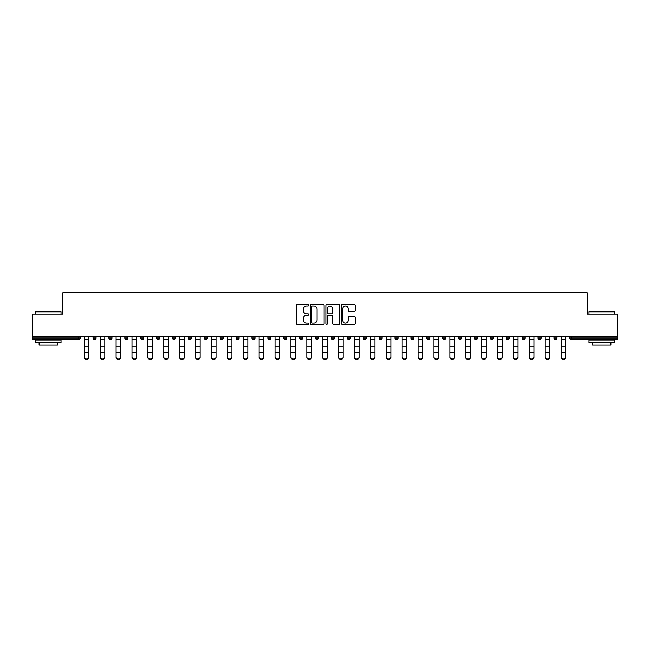 <?xml version="1.0" encoding="UTF-8"?>
<svg xmlns="http://www.w3.org/2000/svg" width="650" height="650" viewBox="0 0 650 650"><rect width="100%" height="100%" fill="white"/><g stroke="black" fill="none" stroke-linecap="round" stroke-linejoin="round"><path stroke-width="0.97" d="M308.701 305.224A0.699 0.699 0 0 0 308.002 304.525L297.375 304.525A0.999 0.999 0 0 0 296.376 305.524L296.376 323.529A0.999 0.999 0 0 0 297.375 324.529L308.002 324.529A0.699 0.699 0 0 0 308.701 323.83A0.699 0.699 0 0 0 308.002 323.131L306.621 323.131A3.201 3.201 0 0 1 303.428 319.93L303.428 318.427A3.201 3.201 0 0 1 306.621 315.226L308.002 315.226A0.699 0.699 0 0 0 308.701 314.527A0.699 0.699 0 0 0 308.002 313.828L306.621 313.828A3.201 3.201 0 0 1 303.428 310.627L303.428 309.124A3.201 3.201 0 0 1 306.621 305.931L308.002 305.931A0.699 0.699 0 0 0 308.701 305.224M354.226 311.577A0.999 0.999 0 0 0 355.225 310.578L355.225 305.524A0.999 0.999 0 0 0 354.226 304.525L342.428 304.525A0.999 0.999 0 0 0 341.429 305.524L341.429 323.529A0.999 0.999 0 0 0 342.428 324.529L354.226 324.529A0.999 0.999 0 0 0 355.225 323.529L355.225 317.428A0.999 0.999 0 0 0 354.226 316.428L349.172 316.428A0.999 0.999 0 0 0 348.173 317.428L348.173 320.45A2.673 2.673 0 0 1 345.499 323.131A2.673 2.673 0 0 1 342.826 320.45L342.826 308.604A2.673 2.673 0 0 1 345.499 305.931A2.673 2.673 0 0 1 348.173 308.604L348.173 310.578A0.999 0.999 0 0 0 349.172 311.577L354.226 311.577M32.5 336.383L32.5 314.072L62.863 314.072L62.863 292.671L587.137 292.671L587.137 314.072L617.5 314.072L617.5 336.383L32.5 336.383L32.5 338.008L78.65 338.008L78.65 336.383M324.123 305.524A0.999 0.999 0 0 0 323.123 304.525L311.326 304.525A0.999 0.999 0 0 0 310.326 305.524L310.326 323.529A0.999 0.999 0 0 0 311.326 324.529L323.123 324.529A0.999 0.999 0 0 0 324.123 323.529L324.123 305.524M326.877 304.525L338.674 304.525A0.999 0.999 0 0 1 339.674 305.524L339.674 323.529A0.999 0.999 0 0 1 338.674 324.529L333.629 324.529A0.999 0.999 0 0 1 332.621 323.529L332.621 316.225A0.999 0.999 0 0 0 331.622 315.226L328.274 315.226A0.999 0.999 0 0 0 327.275 316.225L327.275 323.83A0.699 0.699 0 0 1 326.576 324.529A0.699 0.699 0 0 1 325.877 323.83L325.877 305.524A0.999 0.999 0 0 1 326.877 304.525M80.178 336.383L80.178 338.008A1.527 1.527 0 0 1 78.65 339.536L32.5 339.536L32.5 338.008M617.5 336.383L617.5 339.536L571.35 339.536A1.527 1.527 0 0 1 569.822 338.008L569.822 336.383M93.015 336.383L93.015 338.008L93.015 336.383M78.65 339.536A1.527 1.527 0 0 0 80.178 338.008A1.527 1.527 0 0 1 78.65 339.536L78.65 338.008L80.178 338.008M94.543 339.536A1.527 1.527 0 0 1 93.015 338.008A1.527 1.527 0 0 0 94.543 339.536A1.527 1.527 0 0 0 96.07 338.008L96.07 336.383L96.07 338.008A1.527 1.527 0 0 1 94.543 339.536A1.527 1.527 0 0 1 93.015 338.008L96.07 338.008A1.527 1.527 0 0 1 94.543 339.536M108.907 336.383L108.907 338.008L108.907 336.383M111.971 336.383L111.971 338.008A1.527 1.527 0 0 1 110.435 339.536A1.527 1.527 0 0 1 108.907 338.008A1.527 1.527 0 0 0 110.435 339.536A1.527 1.527 0 0 0 111.971 338.008A1.527 1.527 0 0 1 110.435 339.536A1.527 1.527 0 0 1 108.907 338.008L111.971 338.008M124.808 336.383L124.808 338.008L124.808 336.383M127.863 336.383L127.863 338.008L127.863 336.383M140.701 338.008A1.527 1.527 0 0 0 142.228 339.536A1.527 1.527 0 0 0 143.756 338.008A1.527 1.527 0 0 1 142.228 339.536A1.527 1.527 0 0 0 143.756 338.008L143.756 336.383L143.756 338.008L140.701 338.008A1.527 1.527 0 0 0 142.228 339.536A1.527 1.527 0 0 1 140.701 338.008L140.701 336.383M156.593 338.008A1.527 1.527 0 0 0 158.121 339.536A1.527 1.527 0 0 0 159.648 338.008L159.648 336.383L159.648 338.008L156.593 338.008A1.527 1.527 0 0 0 158.121 339.536A1.527 1.527 0 0 1 156.593 338.008L156.593 336.383M175.541 336.383L175.541 338.008A1.527 1.527 0 0 1 174.013 339.536A1.527 1.527 0 0 1 172.486 338.008L172.486 336.383M189.906 339.536A1.527 1.527 0 0 0 191.433 338.008L191.433 336.383L191.433 338.008A1.527 1.527 0 0 1 189.906 339.536A1.527 1.527 0 0 1 188.378 338.008L188.378 336.383M204.271 336.383L204.271 338.008L204.271 336.383M207.326 336.383L207.326 338.008A1.527 1.527 0 0 1 205.798 339.536A1.527 1.527 0 0 1 204.271 338.008L207.326 338.008A1.527 1.527 0 0 1 205.798 339.536M223.218 336.383L223.218 338.008A1.527 1.527 0 0 1 221.691 339.536A1.527 1.527 0 0 1 220.163 338.008L220.163 336.383M237.583 339.536A1.527 1.527 0 0 0 239.111 338.008L239.111 336.383L239.111 338.008A1.527 1.527 0 0 1 237.583 339.536A1.527 1.527 0 0 1 236.056 338.008L236.056 336.383M255.011 336.383L255.011 338.008A1.527 1.527 0 0 1 253.476 339.536A1.527 1.527 0 0 1 251.948 338.008L251.948 336.383M267.849 336.383L267.849 338.008L267.849 336.383M270.904 336.383L270.904 338.008A1.527 1.527 0 0 1 269.376 339.536A1.527 1.527 0 0 1 267.849 338.008L270.904 338.008A1.527 1.527 0 0 1 269.376 339.536M286.796 336.383L286.796 338.008L283.741 338.008A1.527 1.527 0 0 0 285.269 339.536A1.527 1.527 0 0 1 283.741 338.008L283.741 336.383M301.161 339.536A1.527 1.527 0 0 0 302.689 338.008L302.689 336.383L302.689 338.008A1.527 1.527 0 0 1 301.161 339.536A1.527 1.527 0 0 1 299.634 338.008L299.634 336.383M318.581 336.383L318.581 338.008A1.527 1.527 0 0 1 317.054 339.536A1.527 1.527 0 0 1 315.526 338.008L315.526 336.383M331.419 336.383L331.419 338.008L331.419 336.383M334.474 336.383L334.474 338.008A1.527 1.527 0 0 1 332.946 339.536A1.527 1.527 0 0 1 331.419 338.008L334.474 338.008A1.527 1.527 0 0 1 332.946 339.536M350.366 336.383L350.366 338.008A1.527 1.527 0 0 1 348.839 339.536A1.527 1.527 0 0 1 347.311 338.008L347.311 336.383M363.204 338.008L366.259 338.008A1.527 1.527 0 0 1 364.731 339.536A1.527 1.527 0 0 0 366.259 338.008L366.259 336.383L366.259 338.008A1.527 1.527 0 0 1 364.731 339.536A1.527 1.527 0 0 1 363.204 338.008L363.204 336.383M382.151 336.383L382.151 338.008A1.527 1.527 0 0 1 380.624 339.536A1.527 1.527 0 0 1 379.096 338.008L379.096 336.383M394.989 336.383L394.989 338.008L394.989 336.383M398.052 336.383L398.052 338.008L398.052 336.383M410.889 336.383L410.889 338.008L410.889 336.383M413.944 336.383L413.944 338.008A1.527 1.527 0 0 1 412.417 339.536A1.527 1.527 0 0 1 410.889 338.008L413.944 338.008A1.527 1.527 0 0 1 412.417 339.536M426.782 336.383L426.782 338.008L426.782 336.383M429.837 336.383L429.837 338.008L429.837 336.383M442.674 336.383L442.674 338.008L442.674 336.383M445.729 336.383L445.729 338.008A1.527 1.527 0 0 1 444.202 339.536A1.527 1.527 0 0 1 442.674 338.008A1.527 1.527 0 0 0 444.202 339.536A1.527 1.527 0 0 0 445.729 338.008A1.527 1.527 0 0 1 444.202 339.536A1.527 1.527 0 0 1 442.674 338.008L445.729 338.008M461.622 336.383L461.622 338.008A1.527 1.527 0 0 1 460.094 339.536A1.527 1.527 0 0 1 458.567 338.008L458.567 336.383M477.514 336.383L477.514 338.008L474.459 338.008A1.527 1.527 0 0 0 475.987 339.536A1.527 1.527 0 0 1 474.459 338.008L474.459 336.383M493.407 336.383L493.407 338.008A1.527 1.527 0 0 1 491.879 339.536A1.527 1.527 0 0 1 490.352 338.008L490.352 336.383M506.244 336.383L506.244 338.008L506.244 336.383M509.299 336.383L509.299 338.008A1.527 1.527 0 0 1 507.772 339.536A1.527 1.527 0 0 1 506.244 338.008A1.527 1.527 0 0 0 507.772 339.536A1.527 1.527 0 0 1 506.244 338.008L509.299 338.008A1.527 1.527 0 0 1 507.772 339.536M525.192 336.383L525.192 338.008A1.527 1.527 0 0 1 523.664 339.536A1.527 1.527 0 0 1 522.137 338.008L522.137 336.383M541.092 336.383L541.092 338.008L538.029 338.008A1.527 1.527 0 0 0 539.565 339.536A1.527 1.527 0 0 1 538.029 338.008L538.029 336.383M556.985 336.383L556.985 338.008A1.527 1.527 0 0 1 555.457 339.536A1.527 1.527 0 0 1 553.93 338.008L553.93 336.383M126.336 339.536A1.527 1.527 0 0 1 124.808 338.008A1.527 1.527 0 0 0 126.336 339.536A1.527 1.527 0 0 0 127.863 338.008A1.527 1.527 0 0 1 126.336 339.536A1.527 1.527 0 0 1 124.808 338.008L127.863 338.008A1.527 1.527 0 0 1 126.336 339.536M285.269 339.536A1.527 1.527 0 0 0 286.796 338.008A1.527 1.527 0 0 1 285.269 339.536A1.527 1.527 0 0 1 283.741 338.008M396.524 339.536A1.527 1.527 0 0 1 394.989 338.008L398.052 338.008A1.527 1.527 0 0 1 396.524 339.536A1.527 1.527 0 0 0 398.052 338.008A1.527 1.527 0 0 1 396.524 339.536M428.309 339.536A1.527 1.527 0 0 1 426.782 338.008A1.527 1.527 0 0 0 428.309 339.536A1.527 1.527 0 0 0 429.837 338.008A1.527 1.527 0 0 1 428.309 339.536A1.527 1.527 0 0 1 426.782 338.008L429.837 338.008M475.987 339.536A1.527 1.527 0 0 0 477.514 338.008A1.527 1.527 0 0 1 475.987 339.536A1.527 1.527 0 0 1 474.459 338.008M539.565 339.536A1.527 1.527 0 0 0 541.092 338.008A1.527 1.527 0 0 1 539.565 339.536A1.527 1.527 0 0 1 538.029 338.008M571.35 336.383L571.35 339.536A1.527 1.527 0 0 1 569.822 338.008L617.5 338.008M312.423 305.931A0.699 0.699 0 0 0 311.724 306.629L311.724 322.424A0.699 0.699 0 0 0 312.423 323.131L313.877 323.131A3.201 3.201 0 0 0 317.078 319.93L317.078 309.124A3.201 3.201 0 0 0 313.877 305.931L312.423 305.931M332.621 308.652A2.673 2.673 0 0 0 329.948 305.979A2.673 2.673 0 0 0 327.275 308.652L327.275 312.829A0.999 0.999 0 0 0 328.274 313.828L331.622 313.828A0.999 0.999 0 0 0 332.621 312.829L332.621 308.652M84.305 352.649L84.305 356.769A2.291 2.08 0 0 0 88.888 356.769L88.888 357.329A2.291 2.08 180 0 1 84.305 357.329M88.888 356.769L88.888 336.383M84.305 356.769L84.305 336.383M35.555 311.829L61.027 311.829L35.555 311.829L35.555 314.072M61.027 342.599L35.555 342.599L35.555 340.048L61.027 340.048L61.027 342.599M57.46 342.599L57.46 344.939L39.122 344.939L39.122 342.599M588.973 311.829L614.445 311.829L588.973 311.829L588.973 314.072M614.445 342.599L588.973 342.599L588.973 340.048L614.445 340.048L614.445 342.599M610.878 342.599L610.878 344.939L592.54 344.939L592.54 342.599M100.197 352.649L100.197 356.769A2.291 2.08 0 0 0 102.489 358.849A2.291 2.08 0 0 0 104.788 356.769L104.788 357.329A2.291 2.08 180 0 1 102.489 359.409A2.291 2.08 180 0 1 100.197 357.329M116.09 352.649L116.09 356.769A2.291 2.08 0 0 0 118.389 358.849A2.291 2.08 0 0 0 120.681 356.769L120.681 357.329A2.291 2.08 180 0 1 118.389 359.409A2.291 2.08 180 0 1 116.09 357.329M131.991 352.649L131.991 356.769A2.291 2.08 0 0 0 136.573 356.769L136.573 357.329A2.291 2.08 180 0 1 131.991 357.329M147.883 352.649L147.883 356.769A2.291 2.08 0 0 0 152.466 356.769L152.466 357.329A2.291 2.08 180 0 1 147.883 357.329M163.776 352.649L163.776 356.769A2.291 2.08 0 0 0 168.358 356.769L168.358 357.329A2.291 2.08 180 0 1 163.776 357.329M104.788 356.769L104.788 336.383M100.197 356.769L100.197 336.383M120.681 356.769L120.681 336.383M116.09 356.769L116.09 336.383M136.573 356.769L136.573 336.383M131.991 356.769L131.991 336.383M152.466 356.769L152.466 336.383M147.883 356.769L147.883 336.383M168.358 356.769L168.358 336.383M163.776 356.769L163.776 336.383M179.668 352.649L179.668 356.769A2.291 2.08 0 0 0 184.251 356.769L184.251 357.329A2.291 2.08 180 0 1 179.668 357.329M184.251 356.769L184.251 336.383M179.668 356.769L179.668 336.383M195.561 352.649L195.561 356.769A2.291 2.08 0 0 0 200.143 356.769L200.143 357.329A2.291 2.08 180 0 1 195.561 357.329M200.143 356.769L200.143 336.383M195.561 356.769L195.561 336.383M211.453 352.649L211.453 356.769A2.291 2.08 0 0 0 216.036 356.769L216.036 357.329A2.291 2.08 180 0 1 211.453 357.329M216.036 356.769L216.036 336.383M211.453 356.769L211.453 336.383M227.346 352.649L227.346 356.769A2.291 2.08 0 0 0 231.928 356.769L231.928 357.329A2.291 2.08 180 0 1 227.346 357.329M231.928 356.769L231.928 336.383M227.346 356.769L227.346 336.383M243.238 352.649L243.238 356.769A2.291 2.08 0 0 0 245.529 358.849A2.291 2.08 0 0 0 247.829 356.769L247.829 357.329A2.291 2.08 180 0 1 245.529 359.409A2.291 2.08 180 0 1 243.238 357.329M247.829 356.769L247.829 336.383M243.238 356.769L243.238 336.383M259.131 352.649L259.131 356.769A2.291 2.08 0 0 0 261.43 358.849A2.291 2.08 0 0 0 263.721 356.769L263.721 357.329A2.291 2.08 180 0 1 261.43 359.409A2.291 2.08 180 0 1 259.131 357.329M263.721 356.769L263.721 336.383M259.131 356.769L259.131 336.383M275.031 352.649L275.031 356.769A2.291 2.08 0 0 0 279.614 356.769L279.614 357.329A2.291 2.08 180 0 1 275.031 357.329M279.614 356.769L279.614 336.383M275.031 356.769L275.031 336.383M290.924 352.649L290.924 356.769A2.291 2.08 0 0 0 295.506 356.769L295.506 357.329A2.291 2.08 180 0 1 290.924 357.329M295.506 357.329L295.506 336.383M290.924 356.769L290.924 336.383M306.816 352.649L306.816 356.769A2.291 2.08 0 0 0 311.399 356.769L311.399 357.329A2.291 2.08 180 0 1 306.816 357.329M311.399 357.329L311.399 336.383M306.816 356.769L306.816 336.383M322.709 352.649L322.709 356.769A2.291 2.08 0 0 0 327.291 356.769L327.291 357.329A2.291 2.08 180 0 1 322.709 357.329M327.291 356.769L327.291 336.383M322.709 356.769L322.709 336.383M338.601 352.649L338.601 356.769A2.291 2.08 0 0 0 343.184 356.769L343.184 357.329A2.291 2.08 180 0 1 338.601 357.329M343.184 357.329L343.184 336.383M338.601 356.769L338.601 336.383M354.494 352.649L354.494 356.769A2.291 2.08 0 0 0 359.076 356.769L359.076 357.329A2.291 2.08 180 0 1 354.494 357.329M359.076 356.769L359.076 336.383M354.494 356.769L354.494 336.383M370.386 352.649L370.386 356.769A2.291 2.08 0 0 0 374.969 356.769L374.969 357.329A2.291 2.08 180 0 1 370.386 357.329M374.969 357.329L374.969 336.383M370.386 356.769L370.386 336.383M386.279 352.649L386.279 356.769A2.291 2.08 0 0 0 388.57 358.849A2.291 2.08 0 0 0 390.869 356.769L390.869 357.329A2.291 2.08 180 0 1 388.57 359.409A2.291 2.08 180 0 1 386.279 357.329M390.869 356.769L390.869 336.383M386.279 356.769L386.279 336.383M402.171 352.649L402.171 356.769A2.291 2.08 0 0 0 404.471 358.849A2.291 2.08 0 0 0 406.762 356.769L406.762 357.329A2.291 2.08 180 0 1 404.471 359.409A2.291 2.08 180 0 1 402.171 357.329M406.762 357.329L406.762 336.383M402.171 356.769L402.171 336.383M418.072 352.649L418.072 356.769A2.291 2.08 0 0 0 422.654 356.769L422.654 357.329A2.291 2.08 180 0 1 418.072 357.329M422.654 356.769L422.654 336.383M418.072 356.769L418.072 336.383M433.964 352.649L433.964 356.769A2.291 2.08 0 0 0 438.547 356.769L438.547 357.329A2.291 2.08 180 0 1 433.964 357.329M438.547 356.769L438.547 336.383M433.964 356.769L433.964 336.383M449.857 352.649L449.857 356.769A2.291 2.08 0 0 0 454.439 356.769L454.439 357.329A2.291 2.08 180 0 1 449.857 357.329M454.439 356.769L454.439 336.383M449.857 356.769L449.857 336.383M465.749 352.649L465.749 356.769A2.291 2.08 0 0 0 470.332 356.769L470.332 357.329A2.291 2.08 180 0 1 465.749 357.329M470.332 356.769L470.332 336.383M465.749 356.769L465.749 336.383M481.642 352.649L481.642 356.769A2.291 2.08 0 0 0 486.224 356.769L486.224 357.329A2.291 2.08 180 0 1 481.642 357.329M486.224 356.769L486.224 336.383M481.642 356.769L481.642 336.383M497.534 352.649L497.534 356.769A2.291 2.08 0 0 0 502.117 356.769L502.117 357.329A2.291 2.08 180 0 1 497.534 357.329M502.117 356.769L502.117 336.383M497.534 356.769L497.534 336.383M513.427 352.649L513.427 356.769A2.291 2.08 0 0 0 518.009 356.769L518.009 357.329A2.291 2.08 180 0 1 513.427 357.329M518.009 357.329L518.009 336.383M513.427 356.769L513.427 336.383M529.319 352.649L529.319 356.769A2.291 2.08 0 0 0 531.611 358.849A2.291 2.08 0 0 0 533.91 356.769L533.91 357.329A2.291 2.08 180 0 1 531.611 359.409A2.291 2.08 180 0 1 529.319 357.329M533.91 356.769L533.91 336.383M529.319 356.769L529.319 336.383M545.212 352.649L545.212 356.769A2.291 2.08 0 0 0 547.511 358.849A2.291 2.08 0 0 0 549.803 356.769L549.803 357.329A2.291 2.08 180 0 1 547.511 359.409A2.291 2.08 180 0 1 545.212 357.329M549.803 356.769L549.803 336.383M545.212 356.769L545.212 336.383M561.113 352.649L561.113 356.769A2.291 2.08 0 0 0 565.695 356.769L565.695 357.329A2.291 2.08 180 0 1 561.113 357.329M565.695 357.329L565.695 336.383M561.113 356.769L561.113 336.383M158.121 339.536A1.527 1.527 0 0 0 159.648 338.008M174.013 339.536A1.527 1.527 0 0 0 175.541 338.008L172.486 338.008M191.433 338.008L188.378 338.008M221.691 339.536A1.527 1.527 0 0 0 223.218 338.008L220.163 338.008M239.111 338.008L236.056 338.008M253.476 339.536A1.527 1.527 0 0 0 255.011 338.008L251.948 338.008M302.689 338.008L299.634 338.008M317.054 339.536A1.527 1.527 0 0 0 318.581 338.008L315.526 338.008M348.839 339.536A1.527 1.527 0 0 0 350.366 338.008L347.311 338.008M380.624 339.536A1.527 1.527 0 0 0 382.151 338.008L379.096 338.008M460.094 339.536A1.527 1.527 0 0 0 461.622 338.008L458.567 338.008M491.879 339.536A1.527 1.527 0 0 0 493.407 338.008L490.352 338.008M523.664 339.536A1.527 1.527 0 0 0 525.192 338.008L522.137 338.008M555.457 339.536A1.527 1.527 0 0 0 556.985 338.008L553.93 338.008M571.35 339.536A1.527 1.527 0 0 1 569.822 338.008M84.305 346.832L88.888 346.832M84.305 352.089L88.888 352.089M84.305 339.536L88.888 339.536M84.305 336.692L88.888 336.692M100.197 346.832L104.788 346.832M100.197 352.089L104.788 352.089M100.197 339.536L104.788 339.536M100.197 336.692L104.788 336.692M116.09 346.832L120.681 346.832M116.09 352.089L120.681 352.089M116.09 339.536L120.681 339.536M116.09 336.692L120.681 336.692M131.991 346.832L136.573 346.832M131.991 352.089L136.573 352.089M131.991 339.536L136.573 339.536M131.991 336.692L136.573 336.692M147.883 346.832L152.466 346.832M147.883 352.089L152.466 352.089M147.883 339.536L152.466 339.536M147.883 336.692L152.466 336.692M163.776 346.832L168.358 346.832M163.776 352.089L168.358 352.089M163.776 339.536L168.358 339.536M163.776 336.692L168.358 336.692M179.668 346.832L184.251 346.832M179.668 352.089L184.251 352.089M179.668 339.536L184.251 339.536M179.668 336.692L184.251 336.692M195.561 346.832L200.143 346.832M195.561 352.089L200.143 352.089M195.561 339.536L200.143 339.536M195.561 336.692L200.143 336.692M211.453 346.832L216.036 346.832M211.453 352.089L216.036 352.089M211.453 339.536L216.036 339.536M211.453 336.692L216.036 336.692M227.346 346.832L231.928 346.832M227.346 352.089L231.928 352.089M227.346 339.536L231.928 339.536M227.346 336.692L231.928 336.692M243.238 346.832L247.829 346.832M243.238 352.089L247.829 352.089M243.238 339.536L247.829 339.536M243.238 336.692L247.829 336.692M259.131 346.832L263.721 346.832M259.131 352.089L263.721 352.089M259.131 339.536L263.721 339.536M259.131 336.692L263.721 336.692M275.031 346.832L279.614 346.832M275.031 352.089L279.614 352.089M275.031 339.536L279.614 339.536M275.031 336.692L279.614 336.692M290.924 346.832L295.506 346.832M290.924 352.089L295.506 352.089M290.924 339.536L295.506 339.536M290.924 336.692L295.506 336.692M306.816 346.832L311.399 346.832M306.816 352.089L311.399 352.089M306.816 339.536L311.399 339.536M306.816 336.692L311.399 336.692M322.709 346.832L327.291 346.832M322.709 352.089L327.291 352.089M322.709 339.536L327.291 339.536M322.709 336.692L327.291 336.692M338.601 346.832L343.184 346.832M338.601 352.089L343.184 352.089M338.601 339.536L343.184 339.536M338.601 336.692L343.184 336.692M354.494 346.832L359.076 346.832M354.494 352.089L359.076 352.089M354.494 339.536L359.076 339.536M354.494 336.692L359.076 336.692M370.386 346.832L374.969 346.832M370.386 352.089L374.969 352.089M370.386 339.536L374.969 339.536M370.386 336.692L374.969 336.692M386.279 346.832L390.869 346.832M386.279 352.089L390.869 352.089M386.279 339.536L390.869 339.536M386.279 336.692L390.869 336.692M402.171 346.832L406.762 346.832M402.171 352.089L406.762 352.089M402.171 339.536L406.762 339.536M402.171 336.692L406.762 336.692M418.072 346.832L422.654 346.832M418.072 352.089L422.654 352.089M418.072 339.536L422.654 339.536M418.072 336.692L422.654 336.692M433.964 346.832L438.547 346.832M433.964 352.089L438.547 352.089M433.964 339.536L438.547 339.536M433.964 336.692L438.547 336.692M449.857 346.832L454.439 346.832M449.857 352.089L454.439 352.089M449.857 339.536L454.439 339.536M449.857 336.692L454.439 336.692M465.749 346.832L470.332 346.832M465.749 352.089L470.332 352.089M465.749 339.536L470.332 339.536M465.749 336.692L470.332 336.692M481.642 346.832L486.224 346.832M481.642 352.089L486.224 352.089M481.642 339.536L486.224 339.536M481.642 336.692L486.224 336.692M497.534 346.832L502.117 346.832M497.534 352.089L502.117 352.089M497.534 339.536L502.117 339.536M497.534 336.692L502.117 336.692M513.427 346.832L518.009 346.832M513.427 352.089L518.009 352.089M513.427 339.536L518.009 339.536M513.427 336.692L518.009 336.692M529.319 346.832L533.91 346.832M529.319 352.089L533.91 352.089M529.319 339.536L533.91 339.536M529.319 336.692L533.91 336.692M545.212 346.832L549.803 346.832M545.212 352.089L549.803 352.089M545.212 339.536L549.803 339.536M545.212 336.692L549.803 336.692M561.113 346.832L565.695 346.832M561.113 352.089L565.695 352.089M561.113 339.536L565.695 339.536M561.113 336.692L565.695 336.692M61.027 314.072L61.027 311.829M55.217 340.048L55.217 339.536M41.364 340.048L41.364 339.536M614.445 314.072L614.445 311.829M608.636 340.048L608.636 339.536M594.783 340.048L594.783 339.536"/></g></svg>
